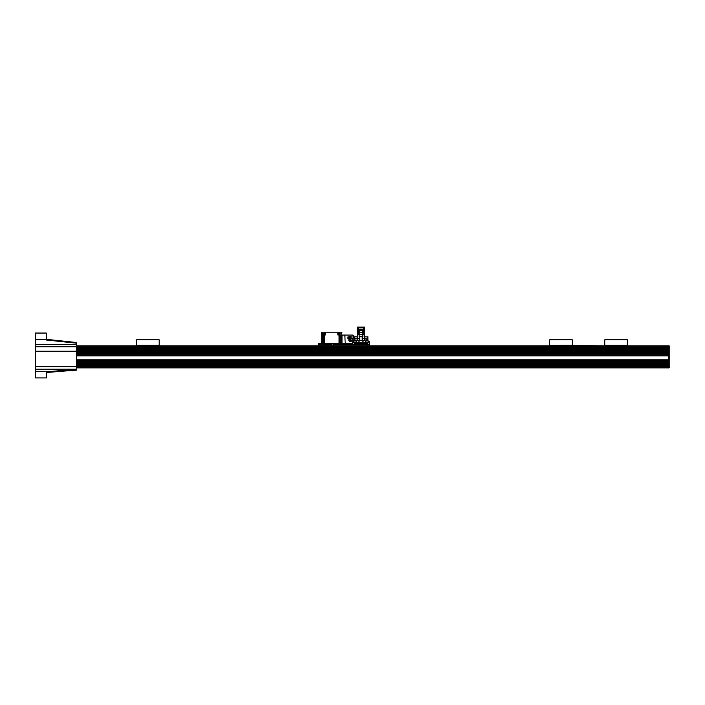 <?xml version="1.0" encoding="UTF-8"?>
<svg xmlns="http://www.w3.org/2000/svg" width="705" height="705" viewBox="0 0 705 705"><rect width="100%" height="100%" fill="white"/><g stroke="black" fill="none" stroke-linecap="round" stroke-linejoin="round"><path stroke-width="1.06" d="M76.563 355.902L668.648 355.902A0.961 0.961 0 0 1 668.648 355.928M668.648 346.825A0.961 0.961 0 0 1 668.648 346.834L668.789 345.855L668.789 346.825L669.75 346.825A0.961 0.961 0 0 0 668.789 345.855A0.961 0.961 0 0 1 669.75 346.825L669.75 366.926L668.789 366.926L668.789 367.887L668.789 366.926L669.75 366.926A0.961 0.961 0 0 1 668.789 367.887A0.961 0.961 0 0 0 669.75 366.926L669.75 346.825L668.648 346.825L668.648 346.217L76.563 346.217L668.648 345.855L668.648 346.411L668.648 345.855L76.563 345.855L668.648 345.855M668.648 367.887L76.563 367.887L668.648 367.887M76.563 360.317L668.648 360.317L668.648 367.613L76.563 367.613L668.648 367.613M76.563 361.691L668.648 361.691M76.563 361.965L668.648 361.965M76.563 362.247L668.648 362.247M76.563 362.52L668.648 362.52M76.563 362.793L668.648 362.793M76.563 363.066L668.648 363.066M76.563 363.348L668.648 363.348M76.563 363.621L668.648 363.621M76.563 363.895L668.648 363.895M76.563 364.168L668.648 364.168M76.563 364.45L668.648 364.45M76.563 364.723L668.648 364.723M76.563 364.996L668.648 364.996M76.563 365.269L668.648 365.269M76.563 365.551L668.648 365.551M76.563 365.825L668.648 365.825M76.563 366.098L668.648 366.098M76.563 366.371L668.648 366.371M668.648 367.798L668.648 366.926M76.563 352.782L668.648 352.782L76.563 352.773L668.648 352.491L668.648 354.324L76.563 354.254M668.648 352.491L76.563 352.491L668.648 352.491L668.648 349.962L76.563 350.235L668.648 350.235M76.563 352.993L668.648 352.993M76.563 348.473L668.648 348.473L668.648 349.944L76.563 349.944L668.648 349.962L76.563 349.962M76.563 349.742L668.648 349.742M76.563 347.644L668.648 347.644L76.563 347.512M76.563 346.631L668.648 346.763L76.563 346.763L76.563 343.176L46.266 339.986L46.266 333.051L35.25 333.051L35.25 377.942L46.266 377.942L46.266 371.332L35.25 371.332M76.563 346.411L668.648 346.411M668.648 346.129L147.609 346.129M654.875 345.855L616.329 345.855L616.329 345.309L616.329 345.855L604.758 345.855L604.758 339.801L627.344 339.801L627.344 345.855L627.344 345.309L615.773 345.309L615.773 345.855L615.773 345.309L604.758 345.309L604.758 345.855L549.68 345.309L549.68 339.801L572.266 339.801L572.266 345.855L572.266 345.309L561.25 345.309L561.25 345.855L560.695 345.309L560.695 345.855L549.68 345.855L549.68 345.309L549.68 345.855L159.18 345.855L159.18 345.309L136.594 345.309L136.594 345.855L136.594 339.801L159.18 339.801L159.18 345.855L148.165 345.855L148.165 345.309L148.165 345.855L147.609 345.309L147.609 345.855L96.391 345.855M549.68 346.129L560.695 346.129M549.68 346.146L560.695 346.146M604.758 346.129L615.773 346.129M604.758 346.146L615.773 346.146M136.594 346.146L147.609 346.146M320.114 345.811L318.316 345.811L318.316 343.749L320.114 343.749L320.114 345.811L369.261 345.855L369.261 341.96A0.961 0.961 0 0 0 368.301 340.991L365.269 340.991L365.269 342.868L368.301 342.868L368.301 340.991L368.301 342.868M354.307 342.868L354.307 343.749L359.894 343.749L357.558 343.723L357.558 342.348L358.819 342.85L358.819 343.723M359.62 343.749L362.379 343.749L362.379 345.811L359.62 345.811L359.62 343.749M362.097 344.199L359.894 344.199L361.885 344.41L362.097 343.723L367.693 343.749L367.693 342.868L367.693 343.749M320.114 343.749L321.471 343.749L321.471 345.811L321.471 343.749L331.685 343.749L331.685 345.811M333.033 345.811L333.033 343.749L352.738 343.749L352.738 341.96A0.961 0.961 0 0 1 353.699 340.991L353.699 342.868L356.73 342.868L356.73 340.991L353.699 340.991M325.199 343.749L327.948 343.749L327.948 345.811L325.199 345.811L325.199 343.608L338.418 343.749M333.033 343.749L331.685 343.749M357.532 343.749L357.532 342.313L358.933 342.313L358.933 340.991M356.007 339.977L354.421 339.977M363.066 340.991L363.066 342.313L364.467 342.313L364.467 343.749M354.536 345.811L355.893 345.811M366.106 345.811L367.464 345.6M657.633 346.129L668.437 346.217A0.961 0.961 0 0 0 668.358 346.129M668.648 348.402L76.563 348.402L668.648 348.393L668.648 346.763M668.648 351.196L76.563 351.196M668.648 348.147L76.563 348.147M76.563 359.982L668.648 359.982L668.648 354.324L76.563 354.324M76.563 351.531L668.648 351.531L76.563 351.522M668.648 354.597L76.563 354.597L668.648 354.615M357.417 336.867L354.113 336.867L354.113 338.347M367.887 340.991L367.887 336.867L364.582 336.867M364.441 338.735L367.472 338.735L367.472 336.867M321.621 342.692L321.26 335.994L321.621 343.749L321.621 334.937L322.167 334.937L321.621 334.937L321.621 332.178L338.418 332.178L337.862 332.178L337.862 334.937L338.418 334.937L337.862 334.937L337.862 332.178M321.621 335.994L321.621 332.178L322.167 332.178L322.537 334.937L322.537 343.749M325.745 332.178L325.745 334.937L325.745 332.178L325.199 332.178L324.996 334.937L325.745 334.937L325.199 334.937L325.199 332.178L324.238 332.178L324.238 333.28M353.152 335.342L353.152 338.347L352.879 335.078L341.995 335.078L341.995 343.749L341.995 334.937L341.449 334.937L341.995 334.937L341.449 334.937L341.449 332.178L341.995 332.178L338.418 332.178L338.418 334.937L339.343 334.937L338.418 334.937L338.418 332.178L339.378 332.178L339.378 334.937L339.378 333.28M341.449 333.28L341.449 343.749L341.449 334.937L339.343 334.937L339.343 343.749M322.167 341.872L322.167 334.937L321.621 334.937M325.199 334.937L325.199 332.178M341.079 334.937L341.079 343.749M339.061 334.937L339.061 343.749M341.581 332.178L341.581 333.28L339.105 333.28L339.105 332.178M324.512 332.178L324.512 333.28L322.035 333.28L322.035 332.178M326.027 332.178L336.761 332.178M338.418 334.937L338.418 332.178M352.738 343.608L341.995 343.608M324.018 341.872L324.564 341.872L324.564 336.814L324.018 336.814M324.564 341.872L324.564 336.814M353.152 340.55L353.152 341.167L353.152 340.55M351.09 341.211L351.09 340.55L351.081 341.652L349.433 341.652L349.433 340.621M349.433 341.211L349.292 340.621M351.081 336.805L351.09 338.347L351.081 336.972L349.433 336.972L349.433 336.426L351.081 336.426L351.081 336.972M349.019 338.285L349.019 337.554L348.111 337.554L348.111 338.382L348.878 338.382L347.838 338.382L347.838 336.999L349.433 336.805M345.168 343.608L344.886 335.078L345.168 343.608M353.117 335.21L353.566 335.21L353.566 338.347M353.566 340.55L353.566 341.008M353.566 336.496L353.566 335.58A0.485 0.485 0 0 1 353.566 336.496M322.652 334.937L322.652 333.976L324.996 333.976L324.996 334.937L322.537 334.937M324.556 334.937L324.556 343.749M349.433 338.285L349.433 336.972M349.433 337.246L348.191 337.554M350.676 338.603L349.847 338.603M350.676 340.303L349.847 340.303L350.676 340.312M349.433 337.765L351.081 337.765M349.433 341.105L351.081 341.105M353.839 340.55L349.847 340.55L349.847 341.105L350.676 341.105L350.676 338.347L357.417 338.347L357.417 327.058L357.417 328.16L359.242 327.164L362.758 327.164L364.582 328.16L364.582 327.058L364.582 328.16L363.718 328.16M349.847 336.972L350.676 336.972L350.676 337.528L349.847 337.528L349.847 336.972M359.832 338.347L357.558 338.347L357.558 340.55L356.589 340.55M362.167 336.558L362.167 340.55L362.167 338.347L364.441 338.347L364.441 340.55L362.925 340.55L362.925 342.348L357.558 342.348M362.925 340.55L357.558 340.55M364.441 342.348L364.441 343.723L363.181 343.723L363.181 342.85L364.441 342.348M358.819 342.85L360.088 342.85M361.912 342.85L363.181 342.85M361.912 343.723L361.912 342.348M364.441 338.347L364.582 328.16M364.582 327.058L357.417 327.058L364.582 327.058M363.718 329.129L363.718 327.772L362.758 327.164L359.242 327.164L358.281 327.772L358.281 329.129M364.582 329.129L357.417 329.129M363.718 327.772L363.718 334.223L358.281 334.223L358.281 327.772M359.145 334.223L359.145 336.558L362.855 336.558L362.855 334.223M360.995 332.566L362.573 332.566L360.995 332.566M349.847 339.449L349.847 340.621L348.878 340.621L348.878 338.285L349.847 338.285L349.847 339.449M669.644 367.358A0.961 0.961 0 0 1 668.789 367.887M353.892 340.021L352.033 340.021L352.033 338.885L354.8 338.885L354.8 339.977M46.266 339.317L76.563 342.515L76.563 343.176M46.266 371.782L76.563 369.367L76.563 346.789L35.25 346.789M76.563 369.367L76.563 370.107L46.266 372.513M35.25 351.504L76.563 351.504M35.25 351.363L76.563 351.363M35.25 351.222L668.648 351.213M76.563 360.449L668.648 360.449M76.563 361.612L668.648 361.612M76.563 362.053L668.648 362.053M76.563 362.158L668.648 362.158M76.563 362.599L668.648 362.599M76.563 362.714L668.648 362.714M76.563 363.154L668.648 363.154M76.563 363.26L668.648 363.26M76.563 363.701L668.648 363.701M76.563 363.815L668.648 363.815M76.563 364.256L668.648 364.256M76.563 364.362L668.648 364.362M76.563 364.802L668.648 364.802M76.563 364.917L668.648 364.917M76.563 365.357L668.648 365.357M76.563 365.463L668.648 365.463M76.563 365.904L668.648 365.904M76.563 366.018L668.648 366.018M76.563 366.459L668.648 366.459M76.563 353.196L668.648 353.196M76.563 353.76L668.648 353.76M76.563 348.966L668.648 348.966M76.563 349.539L668.648 349.539M560.695 346.217L604.758 346.217M353.839 340.991L353.839 340.145L356.589 340.145L356.589 340.991M318.316 344.71L320.114 344.71M321.471 344.71L331.685 344.71M333.033 344.71L369.261 344.71M147.609 346.217L549.68 346.217M615.773 346.217L657.633 346.217M76.563 351.425L668.648 351.425M76.563 351.416L668.648 351.416M76.563 351.319L668.648 351.319L76.563 351.31M668.648 350.676L76.563 350.676M668.648 351.064L76.563 351.064M668.648 347.865L76.563 347.865M668.648 359.85L76.563 359.85M76.563 351.672L668.648 351.672M76.563 352.051L668.648 352.051M76.563 354.544L668.648 354.544M76.563 354.871L668.648 354.871M322.167 336.814L322.167 333.28M323.824 343.749L323.824 334.937M323.269 343.749L323.269 334.937M358.281 328.16L357.417 328.16M364.582 330.231L357.417 330.231M362.758 329.129L362.758 332.672M359.242 329.129L359.242 332.672M359.206 334.223L359.206 332.786L362.793 332.786L362.793 334.223M35.25 344.586L76.563 344.586M35.25 369.156L76.563 369.156M35.25 366.697L76.563 366.697M354.527 336.867L354.527 338.735M340.797 334.937L340.797 343.749M322.537 341.872L321.621 341.872M321.621 336.814L322.537 336.814M359.074 340.55L359.074 342.348M360.088 343.723L360.088 342.348M359.832 340.55L359.832 336.558M359.894 343.723L359.894 344.199M356.95 340.991L356.95 340.55M366.864 340.991L366.864 338.735M365.049 340.991L365.049 338.735M350.676 340.207L349.847 340.207M349.847 338.7L350.676 338.7M365.877 343.749L365.877 342.868M356.122 343.749L356.122 342.868M35.25 339.66L46.266 339.66"/></g></svg>

